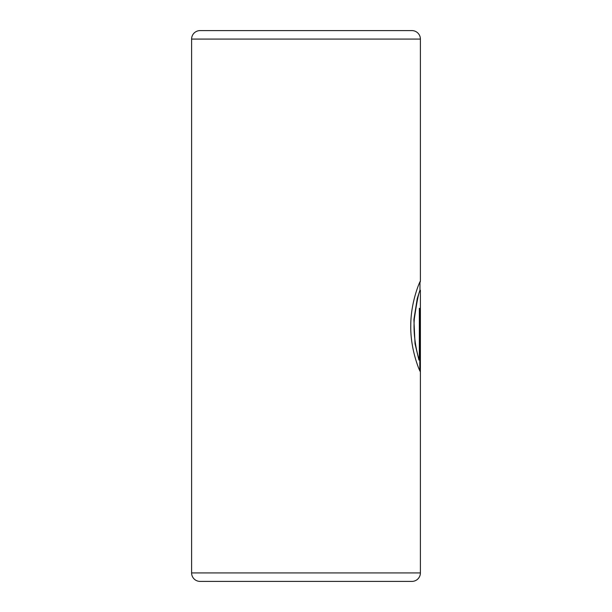 <?xml version="1.0" encoding="UTF-8"?>
<svg xmlns="http://www.w3.org/2000/svg" width="612" height="612" viewBox="0 0 612 612"><rect width="100%" height="100%" fill="white"/><g stroke="black" fill="none" stroke-linecap="round" stroke-linejoin="round"><path stroke-width="0.92" d="M419.97 282.706L420.398 281.183L420.398 39.076A8.476 8.476 0 0 0 411.922 30.6L200.078 30.6A8.476 8.476 0 0 0 191.602 39.076L191.602 572.924A8.476 8.476 0 0 0 200.078 581.4L411.922 581.4A8.476 8.476 0 0 0 420.398 572.924L420.398 290.256C419.075 290.639 417.063 300.11 414.355 318.668C412.84 335.376 417.024 353.92 419.342 360.055L419.342 308.326L420.214 308.326L420.214 371.538C419.013 369.763 410.254 348.45 410.782 325.584C410.69 300.966 420.719 279.47 420.398 281.183L420.383 281.145M419.342 360.055L418.922 360.055L415.035 343.737L413.896 319.533L417.262 298.48L419.954 290.203L420.398 290.256M419.794 370.688L419.794 308.326L419.342 308.326M191.602 572.924L420.398 572.924M191.602 39.076L420.398 39.076M419.97 290.203L419.97 281.841"/></g></svg>
